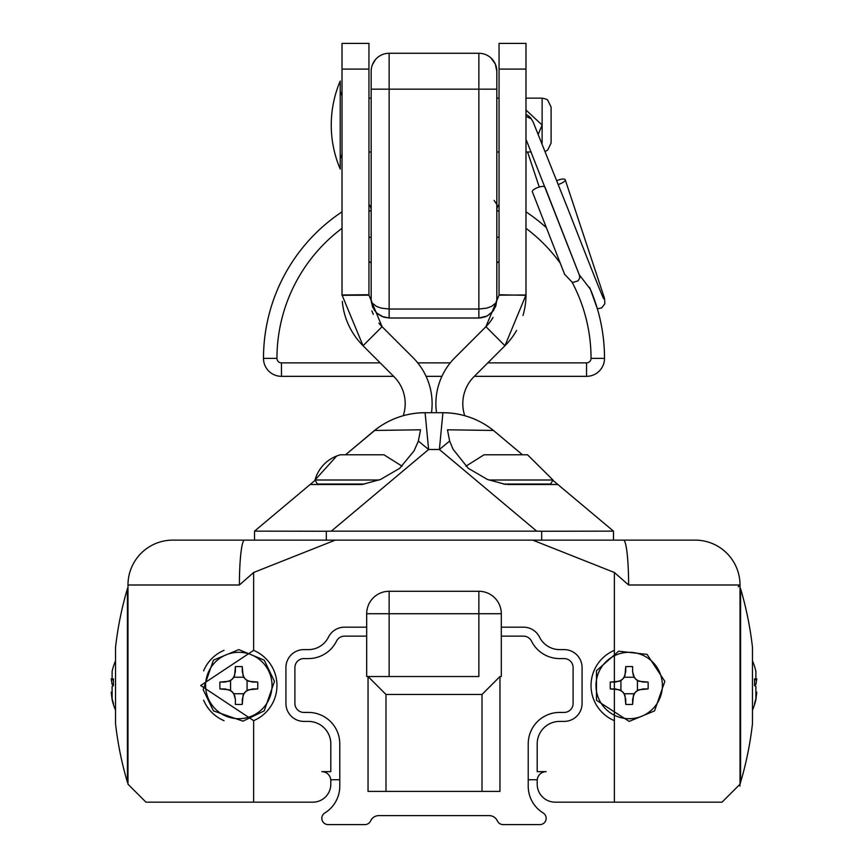 <?xml version="1.0" encoding="UTF-8"?>
<svg xmlns="http://www.w3.org/2000/svg" width="868" height="868" viewBox="0 0 868 868"><rect width="100%" height="100%" fill="white"/><g stroke="black" fill="none" stroke-linecap="round" stroke-linejoin="round"><path stroke-width="1.3" d="M326.314 540.124L326.314 531.249L254.552 531.129L254.519 540.124L532.713 540.124L244.472 540.124A44.865 5.089 -90 0 0 239.394 584.999L253.63 572.489L239.394 584.999L127.987 584.999A44.865 44.865 0 0 1 172.862 540.124L244.472 540.124L172.862 540.124A44.865 44.865 0 0 0 127.987 584.999L127.987 784.216L145.943 802.162L312.849 802.162A17.946 17.946 0 0 0 330.806 784.216L330.806 780.625A8.973 8.973 0 0 0 321.822 771.652L330.806 771.652L330.806 743.833A22.438 22.438 0 0 0 308.368 721.406L303.876 721.406A17.946 17.946 0 0 1 285.93 703.449L285.93 667.557A17.946 17.946 0 0 1 303.876 649.611L308.368 649.611A22.438 22.438 0 0 0 328.462 637.145A17.946 17.946 0 0 1 344.542 627.173L366.697 627.173M127.987 587.69A2.691 2.691 0 0 0 127.412 588.721L127.412 782.285L127.987 783.327M360.448 484.496L310.136 484.496L315.182 480.264L310.136 484.496L362.162 484.496L318.133 484.496A0.901 0.901 0 0 1 317.363 484.04L315.03 480.004L379.11 480.004M425.07 412.745A80.767 80.702 50 0 0 373.153 431.613L345.551 454.778L374.737 430.441L420.535 429.801L418.354 441.053L428.618 449.494L425.092 412.701A80.767 80.767 0 0 0 373.175 431.591L374.737 430.441M442.93 412.745A80.767 80.702 -50 0 1 494.847 431.613L522.449 454.778L494.825 431.591A80.767 80.767 0 0 0 442.908 412.701L439.382 449.494L536.695 531.151A199.152 107.686 -140 0 1 541.686 531.249L613.448 531.129L552.818 480.264L557.864 484.496L507.552 484.496M522.992 315.453A71.794 71.794 0 0 0 525.986 294.968L504.959 345.735L485.917 326.694L454.94 357.67A65.057 65.057 0 0 0 436.517 412.701L431.483 412.701A65.057 65.057 0 0 0 413.059 357.67L382.083 326.694L363.041 345.735L342.014 294.968A71.794 71.794 0 0 0 342.014 295.315L368.943 295.174L382.083 326.694A44.865 44.865 0 0 1 378.882 323.135M617.962 540.124L613.481 540.124L613.481 531.151L613.481 540.124L695.138 540.124A44.865 44.865 0 0 1 740.013 584.999L740.013 587.69A2.691 2.691 0 0 1 740.588 588.721L740.588 673.655M752.469 685.503L752.469 647.365A341.005 341.005 0 0 0 740.588 588.721L740.588 782.285A341.005 341.005 0 0 0 752.469 723.641L752.469 685.503M127.412 588.721A341.005 341.005 0 0 0 115.531 647.365L115.531 723.641A341.005 341.005 0 0 0 127.412 782.285M478.865 676.53L368.043 676.53L478.865 676.53L478.865 613.719L501.303 613.719A22.438 22.438 0 0 0 478.865 591.282L389.135 591.282A22.438 22.438 0 0 0 366.697 613.719L366.697 676.53L368.043 676.53L368.043 791.399L368.043 676.53L385.989 694.476L482.011 694.476L499.957 676.53L501.303 676.53L501.303 613.719M501.303 636.146L523.458 636.146A8.973 8.973 0 0 1 531.498 641.137A31.411 31.411 0 0 0 559.632 658.584L564.124 658.584A8.973 8.973 0 0 1 573.097 667.557L573.097 703.449A8.973 8.973 0 0 1 564.124 712.422L559.632 712.422A31.411 31.411 0 0 0 528.221 743.833L528.221 786.213A31.411 31.411 0 0 0 543.184 812.969A6.282 6.282 0 0 1 539.896 824.6L503.104 824.6A6.282 6.282 0 0 1 497.375 820.9A8.973 8.973 0 0 0 489.194 815.627L378.806 815.627A8.973 8.973 0 0 0 370.625 820.9A6.282 6.282 0 0 1 364.896 824.6L328.104 824.6A6.282 6.282 0 0 1 324.816 812.969A31.411 31.411 0 0 0 339.779 786.213L339.779 743.833A31.411 31.411 0 0 0 308.368 712.422L303.876 712.422A8.973 8.973 0 0 1 294.903 703.449L294.903 667.557A8.973 8.973 0 0 1 303.876 658.584L308.368 658.584A31.411 31.411 0 0 0 336.502 641.137A8.973 8.973 0 0 1 344.542 636.146L366.697 636.146M368.043 791.399L499.957 791.399L499.957 676.53M537.249 779.735L528.221 779.735M339.779 779.735L330.751 779.735M756.798 692.165L755.887 699.651A62.952 61.986 180 0 1 754.509 704.729A61.552 9.255 -149.6 0 0 754.509 703.525A62.952 61.986 -0 0 0 755.887 698.458L755.887 686.501A62.952 10.926 180 0 0 754.509 685.611A61.552 52.503 -73.2 0 0 754.509 678.83A62.952 10.926 -0 0 1 755.887 679.731L755.887 671.355A62.952 61.986 -0 0 0 754.509 666.288A61.552 9.255 -30.4 0 1 754.509 666.298A61.552 9.255 -30.4 0 1 754.52 666.32A63.038 63.038 0 0 0 752.469 660.808M756.798 678.852L755.887 684.505A62.952 10.926 -0 0 1 754.585 685.351M754.509 704.729A61.552 9.255 -149.6 0 0 754.509 704.707A63.038 63.038 0 0 1 752.469 710.198M754.542 679.731L756.256 679.883L754.552 679.883M115.531 660.808A63.038 63.038 0 0 0 113.491 666.298A61.552 9.255 30.4 0 1 113.491 666.298A61.552 9.255 30.4 0 1 113.491 666.288A62.952 61.986 -0 0 0 112.113 671.355L112.113 679.731A62.952 10.926 -0 0 1 113.491 678.83A61.552 52.503 73.2 0 0 113.491 685.611A62.952 10.926 180 0 0 112.113 686.501L112.113 698.458A62.952 61.986 -0 0 0 113.491 703.525A61.552 9.255 149.6 0 0 113.491 704.707A61.552 9.255 149.6 0 0 113.491 704.729A62.952 61.986 180 0 1 112.113 699.651L111.202 692.165M113.448 679.883L111.744 679.883L113.458 679.731M113.48 685.394A62.952 10.926 -0 0 1 112.113 684.505L111.202 678.852M366.697 613.719L389.135 613.719L389.135 591.282M478.865 591.282L478.865 613.719L389.135 613.719L389.135 676.53M233.785 693.76L243.854 693.76A10.318 10.318 0 0 1 247.076 690.537L247.076 680.479A10.318 10.318 0 0 1 243.854 677.246L233.785 677.246A10.318 10.318 0 0 1 230.562 680.479L230.562 690.537A10.318 10.318 0 0 1 233.785 693.76L235.38 699.261L234.588 695.29L232.353 691.97L229.033 689.745L219.908 688.942A61.552 30.76 -90 0 1 219.908 682.064L229.033 681.271L232.353 679.047L234.588 675.716L235.38 666.602A61.552 30.76 0 0 1 242.259 666.602L243.051 675.716L245.286 679.047L248.606 681.271L257.731 682.064A61.552 30.76 90 0 1 257.731 688.942L248.606 689.745L245.286 691.97L243.04 695.333L242.259 704.415A61.552 30.76 180 0 1 238.819 704.458A61.552 30.76 180 0 1 235.38 704.415L235.38 699.261L235.38 704.415M634.215 677.246L624.146 677.246A10.318 10.318 0 0 1 620.924 680.479L620.924 690.537A10.318 10.318 0 0 1 624.146 693.76L634.215 693.76A10.318 10.318 0 0 1 637.438 690.537L637.438 680.479A10.318 10.318 0 0 1 634.215 677.246L632.62 671.745L633.412 675.716L635.647 679.047L639.011 681.293L648.092 682.064A61.552 30.76 90 0 1 648.092 688.942L638.967 689.745L635.647 691.97L633.412 695.29L632.62 704.415A61.552 30.76 180 0 1 625.741 704.415L624.949 695.29L622.714 691.97L619.351 689.724L610.269 688.942A61.552 30.76 -90 0 1 610.269 682.064L619.394 681.271L622.714 679.047L624.96 675.673L625.741 666.602A61.552 30.76 -0 0 1 629.181 666.548A61.552 30.76 -0 0 1 632.62 666.602L632.62 671.745L632.62 666.602M243.854 693.76L242.259 699.261L242.259 704.415M247.076 690.537L252.577 688.942L257.731 688.942M257.731 682.064L252.577 682.064L247.076 680.479M243.854 677.246L242.259 671.745L242.259 666.602M235.38 666.602L235.38 671.745L233.785 677.246M230.562 680.479L225.062 682.064L219.908 682.064M219.908 688.942L225.062 688.942L230.562 690.537M625.741 666.602L625.741 671.745L624.146 677.246M620.924 680.479L615.423 682.064L610.269 682.064M610.269 688.942L615.423 688.942L620.924 690.537M624.146 693.76L625.741 699.261L625.741 704.415M632.62 704.415L632.62 699.261L634.215 693.76M637.438 690.537L642.938 688.942L648.092 688.942M648.092 682.064L642.938 682.064L637.438 680.479M402.09 466.203L383.938 454.778L340.484 454.778A35.892 35.892 0 0 0 315.03 480.004L336.73 455.982M465.91 466.203L484.062 454.778L527.516 454.778L552.97 480.004L488.89 480.004M238.819 718.704A33.201 33.201 0 0 0 272.02 685.503A33.201 33.201 0 0 0 238.819 652.302A33.201 33.201 0 0 0 205.618 685.503A33.201 33.201 0 0 0 238.819 718.704M629.181 652.302A33.201 33.201 0 0 0 595.98 685.503A33.201 33.201 0 0 0 629.181 718.704A33.201 33.201 0 0 0 662.382 685.503A33.201 33.201 0 0 0 629.181 652.302M614.37 650.36L614.37 720.657A38.138 38.138 0 0 1 614.37 650.36L614.37 572.489L532.713 540.124L623.528 540.124A44.865 5.089 -90 0 1 628.606 584.999L614.37 572.489L628.606 584.999L740.013 584.999L740.013 784.216L740.588 782.285L740.588 697.351M493.263 430.441L447.465 429.801L449.646 441.053L439.382 449.494L428.618 449.494L331.305 531.151A199.152 107.686 -40 0 0 326.314 531.249M362.162 484.496L380.553 479.461L399.703 468.319L414.101 450.807L418.354 441.053M505.838 484.496L487.447 479.461L468.297 468.319L453.118 449.331L449.646 441.053M442.908 412.701L425.092 412.701M739.959 785.562L740.013 784.216L739.905 786.082L740.013 784.216L722.057 802.162L614.37 802.162L614.37 720.657M203.589 700.118A38.138 38.138 0 0 0 224.052 720.668M224.052 650.338A38.138 38.138 0 0 0 203.589 670.899M403.24 415.729A38.138 38.138 0 0 0 394.029 376.712A38.138 38.138 0 0 1 403.251 415.707A80.767 80.767 0 0 0 373.175 431.591M499.252 435.302L494.825 431.591A80.767 80.767 0 0 0 464.749 415.707A38.138 38.138 0 0 1 473.971 376.712L504.959 345.735A71.794 71.794 0 0 0 516.59 330.458M310.136 484.496L254.552 531.129M536.695 531.151L331.305 531.151M373.153 431.613L368.748 435.302M501.303 627.173L523.458 627.173A17.946 17.946 0 0 1 539.538 637.145A22.438 22.438 0 0 0 559.632 649.611L564.124 649.611A17.946 17.946 0 0 1 582.07 667.557L582.07 703.449A17.946 17.946 0 0 1 564.124 721.406L559.632 721.406A22.438 22.438 0 0 0 537.194 743.833L537.194 771.652L546.178 771.652A8.973 8.973 0 0 0 537.194 780.625L537.194 784.216A17.946 17.946 0 0 0 555.151 802.162L614.37 802.162M200.682 685.503L253.63 650.36A38.138 38.138 0 0 1 253.63 720.657L200.682 685.503M250.038 540.124L254.519 540.124L250.038 540.124M740.013 595.763L740.013 598.79M695.138 540.124A44.865 44.865 0 0 1 740.013 584.999A44.865 44.865 0 0 0 695.138 540.124A44.865 44.865 0 0 1 740.013 584.999L738.212 586.79M335.287 540.124L253.63 572.489L253.63 650.36M557.864 484.496L552.818 480.264M522.449 454.778L494.825 431.591M558.384 184.417A6.727 2.083 -20 0 0 565.231 179.774A6.727 2.083 -20 0 0 565.22 179.763A6.727 2.083 -20 0 0 556.898 180.62M596.837 307.012L593.538 297.214M564.591 274.255L572.066 282.154L573.444 282.306L578.055 280.852L579.715 278.096L579.433 275.243L525.986 139.238M579.249 274.733L590.338 289.196L597.379 308.78L601.676 307.912L604.833 303.757L604.573 298.516L565.231 179.774M525.986 114.598A11.219 11.219 0 0 1 532.019 120.142L533.31 122.334M499.057 69.093L525.986 69.093L525.986 43.4L499.057 43.4L499.057 295.174L525.986 294.968M496.821 210.316A8.973 8.973 0 0 1 499.057 204.381A8.973 8.973 0 0 0 496.821 210.316L499.057 211.553M342.155 154.005L340.223 158.714L340.223 81.039L340.223 169.086A112.471 112.471 0 0 1 340.223 81.039M545.386 151.368L547.686 150.055L551.104 143.014L551.104 107.111L547.686 100.07L546.081 99.06L542.131 98.138L525.986 98.138M589.513 287.297A175.998 175.998 0 0 1 604.508 358.386A175.998 175.998 0 0 0 590.338 289.196M532.377 191.828A6.727 2.083 -20 0 1 532.344 191.752A6.727 2.083 -20 0 1 537.9 187.488A6.727 2.083 -20 0 1 544.985 187.108A6.727 2.083 -20 0 1 544.985 187.13L579.184 274.581M474.351 376.332L586.551 376.332A17.946 17.946 0 0 0 604.508 358.386L591.043 358.386A4.492 4.492 0 0 1 586.551 362.867L487.816 362.867M525.986 110.008L542.131 125.057L538.366 133.954M546.341 227.655A175.998 175.998 0 0 0 525.986 211.846M281.449 376.332L281.449 362.867A4.492 4.492 0 0 1 276.957 358.386L263.492 358.386A175.998 175.998 0 0 1 342.014 211.846A175.998 175.998 0 0 0 263.492 358.386A17.946 17.946 0 0 0 281.449 376.332L393.649 376.332M491.321 312.968L495.845 305.807L496.821 300.057L493.816 309.984L492.286 311.981L487.349 315.865L481.382 317.818L478.865 318.003L487.111 315.995L492.731 311.46L495.758 306.111L496.821 300.057L495.812 303.019L491.559 306.393L486.655 308.14L478.865 309.03L478.865 318.003L389.135 318.003L383.623 317.135L376.669 312.968L372.611 307.066L371.211 301.077L374.173 309.974L377.515 313.739L381.779 316.419L389.135 318.003L389.135 309.03L381.345 308.14L376.441 306.393L372.188 303.019L371.178 300.057L371.178 71.219L371.178 98.138L371.178 89.165L389.135 89.165L389.135 53.273L478.865 53.273A17.946 17.946 0 0 1 496.821 71.219L495.313 64.026L491.049 58.037M426.09 376.332L441.91 376.332M394.029 376.712L363.041 345.735A71.794 71.794 0 0 1 342.307 301.435M525.986 295.315L499.057 294.751M525.986 69.093L525.986 294.61M493.057 317.395A44.865 44.865 0 0 1 485.917 326.694L499.057 295.174M493.816 309.974L496.821 300.057L496.821 71.219L496.821 89.165L478.865 89.165L478.865 309.03L389.135 309.03L389.135 89.165L478.865 89.165L478.865 53.273A17.946 17.946 0 0 1 496.821 71.219M499.057 151.987L496.821 151.987L496.821 168.381M494.12 200.41L496.821 204.522L496.821 263.015A31.411 31.411 0 0 0 499.057 261.29M342.014 294.61L342.014 43.4L368.943 43.4L368.943 294.751L342.014 294.968M371.862 310.907A44.865 44.865 0 0 0 373.327 314.303M371.178 237.311L368.943 237.235M368.943 204.381A8.973 8.973 0 0 1 371.178 210.316A8.973 8.973 0 0 0 368.943 204.381M368.943 211.553L371.178 210.316L371.178 151.987L371.178 204.522M389.135 53.273A17.946 17.946 0 0 0 371.178 71.219M317.363 484.04L364.495 484.04M482.011 791.399L482.011 694.476M113.448 684.505L112.113 684.505M755.887 684.505L754.552 684.505M385.989 791.399L385.989 694.476M503.505 484.04L550.637 484.04L552.97 480.004M253.63 802.162L253.63 720.657M541.686 531.249L541.686 540.124M531.314 118.905L525.986 116.377A6.727 6.727 0 0 1 526.333 116.388M542.131 143.231L542.131 98.138M572.066 282.154A162.533 162.533 0 0 1 591.043 358.386M525.986 228.317A162.533 162.533 0 0 1 560.196 263.113M586.551 376.332L586.551 362.867M276.957 358.386A162.533 162.533 0 0 1 342.014 228.317M380.184 362.867L281.449 362.867M450.275 362.867L417.725 362.867M496.821 237.235L499.057 237.235M368.943 69.093L342.014 69.093M368.943 261.29A31.411 31.411 0 0 0 371.178 263.015M113.491 704.707A63.038 63.038 0 0 0 115.531 710.198M238.819 649.611L213.441 660.125L203.166 689.648L213.441 710.892L242.964 721.156L264.197 710.892L274.472 681.358L264.197 660.125L238.819 649.611M629.181 721.406L654.559 710.892L664.834 681.358L647.072 654.385L618.634 651.195L596.479 670.714L596.479 700.302L629.181 721.406M550.637 484.04L549.867 484.496M739.937 785.909L740.013 784.216M603.64 298.169C605.235 303.767 593.43 274.266 568.225 209.676L532.995 121.628M342.155 96.12L340.223 91.411M499.057 98.138L496.821 98.138M371.178 98.138L368.943 98.138M531.151 151.987L525.986 151.987M371.178 151.987L368.943 151.987M484.377 317.124L487.111 315.995M532.344 191.752L564.753 274.679M539.278 187.043L527.56 151.987M374.173 309.963L371.178 300.057M375.388 59.675L372.448 64.601"/></g></svg>
